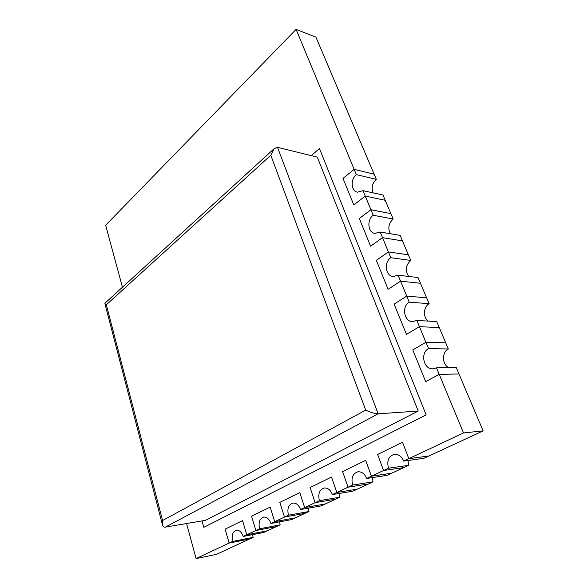 <?xml version="1.0" encoding="UTF-8"?>
<svg xmlns="http://www.w3.org/2000/svg" width="588" height="588" viewBox="0 0 588 588"><rect width="100%" height="100%" fill="white"/><g stroke="black" fill="none" stroke-linecap="round" stroke-linejoin="round"><path stroke-width="0.88" d="M418.23 411.056L317.307 157.128L277.514 147.323L274.162 148.646L270.796 155.239L106.332 304.79L162.582 520.527L162.406 524.628C162.942 526.539 163.934 527.37 165.39 527.12L205.535 520.307L418.23 411.056L378.157 413.812L165.39 527.12M105.046 303.136L104.907 303.606L106.332 304.79M162.582 520.527L365.699 410.115C370.719 412.504 374.872 413.739 378.157 413.812L277.514 147.323M319.475 148.536L311.28 155.644L319.475 148.536L426.153 414.885L319.475 148.536M203.801 527.326L426.153 414.885L203.801 527.326L202.015 520.909L203.801 527.326M186.572 523.526L196.083 558.6L232.613 541.438C231.385 535.44 232.627 531.699 236.332 530.214C239.36 529.994 241.646 532.081 243.189 536.469L263.718 532.478L267.312 530.81L246.776 534.786L259.587 528.766C258.264 522.534 259.602 518.645 263.615 517.095C266.827 516.867 269.253 518.991 270.892 523.452L291.457 519.63L295.294 517.852L274.728 521.652L284.474 517.072L279.815 502.365L299.762 492.597L304.672 507.584L315.131 502.666L310.089 487.54L331.507 477.052L336.821 492.472L348.074 487.187L342.606 471.613L365.662 460.323L371.432 476.214L383.567 470.51L377.628 454.458L402.515 442.272L408.807 458.655L463.52 432.944L436.516 367.853L432.827 368.83C423.507 369.418 420.06 352.888 428.542 348.625L425.91 342.304L412.769 349.911L425.683 381.641L439.207 374.343L458.963 373.968L439.207 374.343L425.683 381.641L412.769 349.911L425.91 342.304L416.855 320.46L412.489 321.592C403.993 321.592 401.516 306.451 409.241 302.122L406.734 296.08L394.144 304.114L406.47 334.41L419.42 326.656L439.273 327.597L419.42 326.656L406.47 334.41L394.144 304.114L406.734 296.08L398.091 275.228L393.196 276.492C385.471 276.051 383.736 262.094 390.822 257.706L388.425 251.936L376.342 260.344L388.117 289.303L400.538 281.137L420.457 283.276L400.538 281.137L388.117 289.303L376.342 260.344L388.425 251.936L380.157 232.01L374.865 233.392C367.838 232.627 366.677 219.677 373.204 215.252L370.918 209.732L359.312 218.486L370.58 246.188L382.501 237.655L402.457 240.889L382.501 237.655L370.58 246.188L359.312 218.486L370.918 209.732L363.009 190.666L357.43 192.173C351.029 191.181 350.308 179.075 356.35 174.629L354.16 169.344L343.002 178.399L353.8 204.933L365.251 196.076L385.221 200.302L365.251 196.076L353.8 204.933L343.002 178.399L354.16 169.344L296.102 29.4L105.649 225.27L122.458 287.231M251.561 516.205L270.186 507.084L274.728 521.652L270.186 507.084L251.561 516.205L255.883 530.508L251.561 516.205M225.138 529.149L242.565 520.615L246.776 534.786L242.565 520.615L225.138 529.149L229.144 543.069L225.138 529.149M448.909 367.735C442 364.626 441.647 352.322 448.35 348.971L445.733 342.819L425.91 342.304L445.733 342.819L436.715 321.57L416.855 320.46M428.189 321.092C422.809 317.336 423.375 306.951 429.13 303.709L426.631 297.829L406.734 296.08L426.631 297.829L418.009 277.514L398.091 275.228M408.726 276.448C404.875 270.642 405.551 265.298 410.755 260.44L408.366 254.81L388.425 251.936L408.366 254.81L400.112 235.376L380.157 232.01M390.395 233.737C387.654 228.254 388.58 223.352 393.174 219.023L390.888 213.635L370.918 209.732L390.888 213.635L382.979 195.018L363.009 190.666M373.071 192.857C371.182 187.748 372.263 183.243 376.327 179.355L374.137 174.188L354.16 169.344L374.137 174.188L315.947 37.154L296.102 29.4M196.083 558.6L216.465 554.359L249.643 538.99L229.144 543.069L249.643 538.99L253.119 537.381L232.613 541.438M270.892 523.452L274.728 521.652L295.294 517.852L305.04 513.339L284.474 517.072L288.443 515.206C287.003 508.723 288.465 504.673 292.831 503.056C296.234 502.828 298.814 504.982 300.556 509.517L321.107 505.9L335.66 499.161L315.131 502.666L319.387 500.667C317.821 493.905 319.424 489.679 324.186 487.989C327.81 487.761 330.544 489.951 332.396 494.552L352.881 491.186L368.5 483.953L348.074 487.187L352.653 485.041C350.948 477.956 352.712 473.538 357.945 471.782C361.789 471.569 364.7 473.788 366.669 478.456L387.014 475.383L403.824 467.6L383.567 470.51L388.514 468.188C386.647 460.749 388.602 456.126 394.386 454.296C398.473 454.105 401.567 456.369 403.655 461.073L408.807 458.655L402.515 442.272L377.628 454.458L383.567 470.51L403.824 467.6L408.741 465.321L388.514 468.188M366.669 478.456L371.432 476.214L391.762 473.186L371.432 476.214L365.662 460.323L342.606 471.613L348.074 487.187L368.5 483.953L373.064 481.844L352.653 485.041M332.396 494.552L336.821 492.472L357.291 489.142L336.821 492.472L331.507 477.052L310.089 487.54L315.131 502.666L335.66 499.161L339.901 497.198L319.387 500.667M300.556 509.517L304.672 507.584L325.215 503.997L304.672 507.584L299.762 492.597L279.815 502.365L284.474 517.072L305.04 513.339L309.001 511.501L288.443 515.206M243.189 536.469L246.776 534.786L267.312 530.81L276.434 526.583L255.883 530.508L276.434 526.583L280.138 524.871L259.587 528.766M403.655 461.073L423.779 458.361L483.13 430.879L456.288 367.662L436.516 367.853M463.52 432.944L483.13 430.879M428.895 455.987L408.807 458.655L428.895 455.987M448.35 348.971L428.542 348.625M429.13 303.709L409.241 302.122M410.755 260.44L390.822 257.706M393.174 219.023L373.204 215.252M376.327 179.355L356.35 174.629M253.119 537.381L252.605 534.639M408.741 465.321L407.903 460.5M373.064 481.844L372.292 477.603M339.901 497.198L339.202 493.435M309.001 511.501L308.377 508.142M280.138 524.871L279.572 521.843M365.699 410.115L270.796 155.239M162.406 524.628L104.907 303.606M104.951 303.224L274.162 148.646"/></g></svg>

